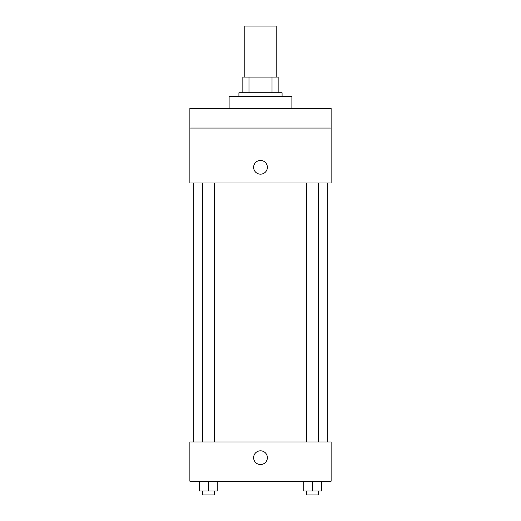 <?xml version="1.0" encoding="UTF-8"?>
<svg xmlns="http://www.w3.org/2000/svg" width="521" height="521" viewBox="0 0 521 521"><rect width="100%" height="100%" fill="white"/><g stroke="black" fill="none" stroke-linecap="round" stroke-linejoin="round"><path stroke-width="0.78" d="M276.195 77.062L276.195 26.05L244.805 26.05L244.805 77.062M248.986 92.758L248.986 77.062L242.845 77.062L242.845 92.758L242.845 77.062M248.986 77.062L278.155 77.062L278.155 92.758M272.014 92.758L272.014 77.062M238.918 96.678L238.918 92.758L282.082 92.758L282.082 96.678M291.89 108.453L291.89 96.678L229.11 96.678L229.11 108.453M189.872 108.453L331.128 108.453L331.128 128.068L189.872 128.068L189.872 108.453M331.128 128.068L331.128 183.001L189.872 183.001L189.872 128.068M260.5 174.177A6.864 6.864 0 0 1 254.554 163.874A6.864 6.864 0 0 1 266.446 163.874A6.864 6.864 0 0 1 260.5 174.177M189.872 441.977L331.128 441.977L331.128 481.215L189.872 481.215L189.872 441.977M260.5 464.543A6.864 6.864 0 0 1 254.554 454.24A6.864 6.864 0 0 1 266.446 454.24A6.864 6.864 0 0 1 260.5 464.543M303.782 481.215L303.782 491.023L321.437 491.023L321.437 481.215L321.437 491.023M312.607 491.023L312.607 481.215M318.494 491.023L318.494 494.95L306.726 494.95L306.726 491.023M199.563 481.215L199.563 491.023L217.218 491.023L217.218 481.215L217.218 491.023M208.393 491.023L208.393 481.215M214.274 491.023L214.274 494.95L202.506 494.95L202.506 491.023M327.208 441.977L327.208 183.001M193.792 441.977L193.792 183.001M306.726 183.001L306.726 441.977M318.494 183.001L318.494 441.977M214.274 441.977L214.274 183.001M202.506 441.977L202.506 183.001"/></g></svg>
